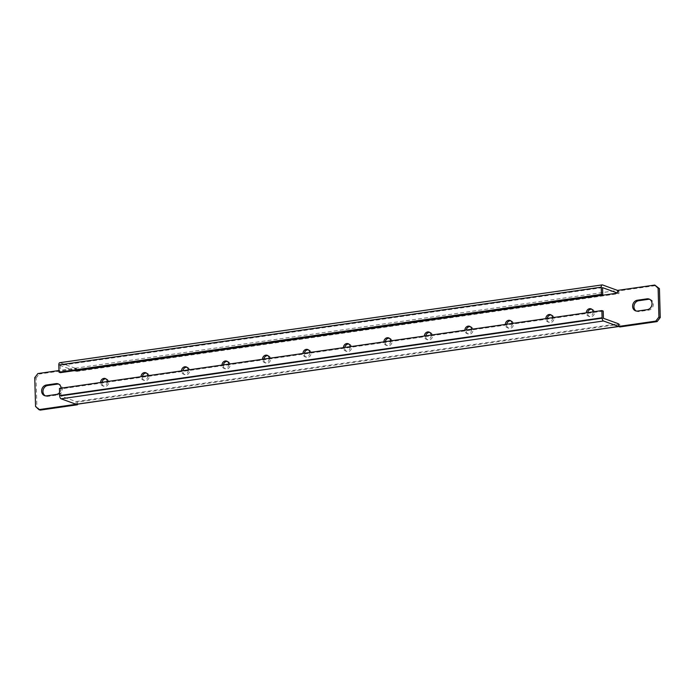 <?xml version="1.0" encoding="UTF-8"?>
<svg xmlns="http://www.w3.org/2000/svg" width="695" height="695" viewBox="0 0 695 695"><rect width="100%" height="100%" fill="white"/><g stroke="black" fill="none" stroke-linecap="round" stroke-linejoin="round"><path stroke-width="0.52" stroke-dasharray="3.48 2.61" d="M105.927 378.871A3.875 3.336 110 0 1 106.622 379.027A3.875 3.336 110 0 1 108.698 382.181A3.875 3.336 110 0 1 103.972 386.316A3.875 3.336 110 0 1 101.896 383.162A3.875 3.336 110 0 1 101.957 382.311M107.36 381.538A3.875 3.336 110 0 1 107.369 381.703A3.875 3.336 110 0 1 102.643 385.829A3.875 3.336 110 0 1 100.567 382.676A3.875 3.336 110 0 1 100.567 382.511M146.402 373.059A3.875 3.336 110 0 1 147.097 373.215A3.875 3.336 110 0 1 149.173 376.377A3.875 3.336 110 0 1 144.447 380.504A3.875 3.336 110 0 1 142.371 377.35A3.875 3.336 110 0 1 142.432 376.508M147.835 375.726A3.875 3.336 110 0 1 147.844 375.891A3.875 3.336 110 0 1 143.118 380.026A3.875 3.336 110 0 1 141.042 376.864A3.875 3.336 110 0 1 141.042 376.707M186.886 367.255A3.875 3.336 110 0 1 187.572 367.412A3.875 3.336 110 0 1 189.648 370.565A3.875 3.336 110 0 1 184.931 374.701A3.875 3.336 110 0 1 182.855 371.547A3.875 3.336 110 0 1 182.915 370.696M188.319 369.922A3.875 3.336 110 0 1 188.319 370.088A3.875 3.336 110 0 1 183.602 374.214A3.875 3.336 110 0 1 181.525 371.06A3.875 3.336 110 0 1 181.517 370.895M227.361 361.443A3.875 3.336 110 0 1 228.056 361.6A3.875 3.336 110 0 1 230.132 364.762A3.875 3.336 110 0 1 225.406 368.889A3.875 3.336 110 0 1 223.33 365.735A3.875 3.336 110 0 1 223.39 364.892M228.794 364.111A3.875 3.336 110 0 1 228.803 364.276A3.875 3.336 110 0 1 224.077 368.411A3.875 3.336 110 0 1 222 365.249A3.875 3.336 110 0 1 222 365.092M267.836 355.64A3.875 3.336 110 0 1 268.531 355.797A3.875 3.336 110 0 1 270.607 358.95A3.875 3.336 110 0 1 265.881 363.085A3.875 3.336 110 0 1 263.805 359.932A3.875 3.336 110 0 1 263.865 359.08M269.269 358.307A3.875 3.336 110 0 1 269.278 358.472A3.875 3.336 110 0 1 264.552 362.599A3.875 3.336 110 0 1 262.475 359.445A3.875 3.336 110 0 1 262.475 359.28M308.319 349.828A3.875 3.336 110 0 1 309.014 349.985A3.875 3.336 110 0 1 311.082 353.147A3.875 3.336 110 0 1 306.365 357.273A3.875 3.336 110 0 1 304.288 354.12A3.875 3.336 110 0 1 304.349 353.277M309.753 352.495A3.875 3.336 110 0 1 309.762 352.66A3.875 3.336 110 0 1 305.036 356.796A3.875 3.336 110 0 1 302.959 353.633A3.875 3.336 110 0 1 302.959 353.477M348.794 344.025A3.875 3.336 110 0 1 349.489 344.181A3.875 3.336 110 0 1 351.566 347.335A3.875 3.336 110 0 1 346.84 351.47A3.875 3.336 110 0 1 344.763 348.317A3.875 3.336 110 0 1 344.824 347.465M350.228 346.692A3.875 3.336 110 0 1 350.237 346.857A3.875 3.336 110 0 1 345.511 350.984A3.875 3.336 110 0 1 343.434 347.83A3.875 3.336 110 0 1 343.434 347.665M389.269 338.213A3.875 3.336 110 0 1 389.964 338.369A3.875 3.336 110 0 1 392.041 341.532A3.875 3.336 110 0 1 387.315 345.658A3.875 3.336 110 0 1 385.238 342.505A3.875 3.336 110 0 1 385.299 341.662M390.703 340.88A3.875 3.336 110 0 1 390.712 341.045A3.875 3.336 110 0 1 385.986 345.18A3.875 3.336 110 0 1 383.918 342.018A3.875 3.336 110 0 1 383.909 341.862M429.753 332.41A3.875 3.336 110 0 1 430.448 332.566A3.875 3.336 110 0 1 432.525 335.72A3.875 3.336 110 0 1 427.799 339.855A3.875 3.336 110 0 1 425.722 336.693A3.875 3.336 110 0 1 425.783 335.85M431.187 335.077A3.875 3.336 110 0 1 431.195 335.242A3.875 3.336 110 0 1 426.469 339.368A3.875 3.336 110 0 1 424.393 336.215A3.875 3.336 110 0 1 424.393 336.05M470.228 326.598A3.875 3.336 110 0 1 470.923 326.754A3.875 3.336 110 0 1 473 329.916A3.875 3.336 110 0 1 468.274 334.043A3.875 3.336 110 0 1 466.197 330.889A3.875 3.336 110 0 1 466.258 330.047M471.662 329.265A3.875 3.336 110 0 1 471.67 329.43A3.875 3.336 110 0 1 466.944 333.565A3.875 3.336 110 0 1 464.868 330.403A3.875 3.336 110 0 1 464.868 330.247M510.703 320.795A3.875 3.336 110 0 1 511.398 320.951A3.875 3.336 110 0 1 513.475 324.105A3.875 3.336 110 0 1 508.749 328.24A3.875 3.336 110 0 1 506.681 325.078A3.875 3.336 110 0 1 506.733 324.235M512.137 323.462A3.875 3.336 110 0 1 512.145 323.627A3.875 3.336 110 0 1 507.428 327.753A3.875 3.336 110 0 1 505.352 324.6A3.875 3.336 110 0 1 505.343 324.435M551.187 314.983A3.875 3.336 110 0 1 551.882 315.139A3.875 3.336 110 0 1 553.958 318.301A3.875 3.336 110 0 1 549.232 322.428A3.875 3.336 110 0 1 547.156 319.274A3.875 3.336 110 0 1 547.217 318.432M552.621 317.65A3.875 3.336 110 0 1 552.629 317.815A3.875 3.336 110 0 1 547.903 321.95A3.875 3.336 110 0 1 545.827 318.788A3.875 3.336 110 0 1 545.827 318.631M591.662 309.179A3.875 3.336 110 0 1 592.357 309.336A3.875 3.336 110 0 1 594.433 312.489A3.875 3.336 110 0 1 589.707 316.625A3.875 3.336 110 0 1 587.631 313.462A3.875 3.336 110 0 1 587.692 312.62M593.096 311.846A3.875 3.336 110 0 1 593.104 312.012A3.875 3.336 110 0 1 588.378 316.138A3.875 3.336 110 0 1 586.302 312.985A3.875 3.336 110 0 1 586.302 312.82M75.208 370.948L75.13 368.22L58.971 370.539M59.466 388.409L60.795 388.896L60.995 396.089L76.05 401.58L76.137 404.281M61.056 388.184A5.543 4.761 110 0 1 59.588 392.571M649.721 299.345A5.543 4.761 110 0 1 650.407 299.528A5.543 4.761 110 0 1 653.291 305.209A5.543 4.761 110 0 1 648.661 310.144L638.948 311.534A5.543 4.761 110 0 1 636.907 311.334A5.543 4.761 110 0 1 636.264 311.03M34.75 377.637L36.079 378.115L36.887 406.966L35.558 406.488M36.079 378.115L39.215 374.049L37.886 373.562M76.459 368.706L75.13 368.22A2.789 1.294 -98.2 0 1 76.528 371.425L76.459 368.706L39.215 374.049M76.528 371.425L618.941 293.603L618.863 290.884L656.106 285.541M618.541 326.459A2.789 1.294 81.8 0 0 618.854 326.494A2.789 1.294 81.8 0 0 619.792 324.217L619.87 326.945M619.792 324.217L77.388 402.04L77.449 404.177M40.223 410.111L36.887 406.966M46.635 395.846L47.964 396.324L57.685 394.934A5.543 4.761 110 0 0 62.307 389.999A5.543 4.761 110 0 0 59.423 384.318A5.543 4.761 110 0 0 58.736 384.135M47.964 396.324A5.543 4.761 110 0 1 45.922 396.124A5.543 4.761 110 0 1 45.279 395.82M75.13 368.22A2.789 1.294 -98.2 0 0 75.121 368.22L60.074 362.747L602.487 284.924M74.426 370.644L60.152 365.457L602.556 287.634M77.388 402.04A2.789 1.294 -98.2 0 1 76.45 404.316M618.941 293.603A2.789 1.294 81.8 0 0 617.534 290.397L618.863 290.884M76.059 401.562L618.428 323.74M603.208 311.073L60.795 388.896M60.144 365.466L60.343 372.668M75.121 368.22L617.525 290.397M603.416 318.284L61.004 396.107L603.408 318.267M56.356 394.447L57.685 394.934M647.332 309.657L648.661 310.144M637.619 311.056L638.948 311.534M102.643 385.829L103.972 386.316M143.118 380.026L144.447 380.504M183.602 374.214L184.931 374.701M224.077 368.411L225.406 368.889M264.552 362.599L265.881 363.085M305.036 356.796L306.365 357.273M345.511 350.984L346.84 351.47M385.986 345.18L387.315 345.658M426.469 339.368L427.799 339.855M466.944 333.565L468.274 334.043M507.428 327.753L508.749 328.24M547.903 321.95L549.232 322.428M588.378 316.138L589.707 316.625M58.093 383.831L59.423 384.318M44.593 395.637L45.922 396.124M649.078 299.041L650.407 299.528M635.577 310.847L636.907 311.334M591.028 308.849L592.357 309.336M550.553 314.661L551.882 315.139M510.069 320.464L511.398 320.951M469.594 326.276L470.923 326.754M429.119 332.08L430.448 332.566M388.635 337.892L389.964 338.369M348.16 343.695L349.489 344.181M307.685 349.507L309.014 349.985M267.201 355.31L268.531 355.797M226.726 361.122L228.056 361.6M186.251 366.925L187.572 367.412M145.768 372.737L147.097 373.215M105.293 378.54L106.622 379.027"/><path stroke-width="1.04" d="M636.264 311.03A5.543 4.761 110 0 1 633.944 306.825A5.543 4.761 110 0 1 638.644 300.718L648.366 299.319A5.543 4.761 110 0 1 649.721 299.345M637.315 300.231L647.036 298.841A5.543 4.761 110 0 1 649.078 299.041A5.543 4.761 110 0 1 651.962 304.723A5.543 4.761 110 0 1 647.332 309.657L637.619 311.056A5.543 4.761 110 0 1 635.577 310.847A5.543 4.761 110 0 1 632.615 306.339A5.543 4.761 110 0 1 637.315 300.231L638.644 300.718M45.279 395.82A5.543 4.761 110 0 1 42.96 391.615A5.543 4.761 110 0 1 47.668 385.508L57.381 384.118A5.543 4.761 110 0 1 58.736 384.135M59.588 392.571A5.543 4.761 110 0 1 56.356 394.447L46.635 395.846A5.543 4.761 110 0 1 44.593 395.637A5.543 4.761 110 0 1 41.631 391.129A5.543 4.761 110 0 1 46.339 385.021L56.052 383.631A5.543 4.761 110 0 1 58.093 383.831A5.543 4.761 110 0 1 61.056 388.184M100.567 382.511A3.875 3.336 110 0 1 105.293 378.54A3.875 3.336 110 0 1 107.36 381.538M141.042 376.707A3.875 3.336 110 0 1 145.768 372.737A3.875 3.336 110 0 1 147.835 375.726M181.517 370.895A3.875 3.336 110 0 1 186.251 366.925A3.875 3.336 110 0 1 188.319 369.922M222 365.092A3.875 3.336 110 0 1 226.726 361.122A3.875 3.336 110 0 1 228.794 364.111M262.475 359.28A3.875 3.336 110 0 1 267.201 355.31A3.875 3.336 110 0 1 269.269 358.307M302.959 353.477A3.875 3.336 110 0 1 307.685 349.507A3.875 3.336 110 0 1 309.753 352.495M343.434 347.665A3.875 3.336 110 0 1 348.16 343.695A3.875 3.336 110 0 1 350.228 346.692M383.909 341.862A3.875 3.336 110 0 1 388.635 337.892A3.875 3.336 110 0 1 390.703 340.88M424.393 336.05A3.875 3.336 110 0 1 429.119 332.08A3.875 3.336 110 0 1 431.187 335.077M464.868 330.247A3.875 3.336 110 0 1 469.594 326.276A3.875 3.336 110 0 1 471.662 329.265M505.343 324.435A3.875 3.336 110 0 1 510.069 320.464A3.875 3.336 110 0 1 512.137 323.462M545.827 318.631A3.875 3.336 110 0 1 550.553 314.661A3.875 3.336 110 0 1 552.621 317.65M586.302 312.82A3.875 3.336 110 0 1 591.028 308.849A3.875 3.336 110 0 1 593.096 311.846M58.971 370.539L37.886 373.562L34.75 377.637L35.558 406.488L38.894 409.624L76.137 404.281A2.789 1.294 -98.2 0 1 76.129 404.281L61.082 398.808A2.789 1.294 -98.2 0 1 59.666 395.603L59.466 388.409L601.879 310.587L603.208 311.073L603.416 318.284L618.463 323.757L618.541 326.459L655.785 321.116L658.921 317.05L658.113 288.199L654.777 285.054L617.534 290.397A2.789 1.294 81.8 0 0 617.525 290.397L602.487 284.924A2.789 1.294 81.8 0 0 602.165 284.889A2.789 1.294 81.8 0 0 601.227 287.165L601.427 294.359L602.756 294.845L602.548 287.643L617.603 293.099L617.534 290.397M101.957 382.311A3.875 3.336 110 0 1 105.927 378.871M142.432 376.508A3.875 3.336 110 0 1 146.402 373.059M182.915 370.696A3.875 3.336 110 0 1 186.886 367.255M223.39 364.892A3.875 3.336 110 0 1 227.361 361.443M263.865 359.08A3.875 3.336 110 0 1 267.836 355.64M304.349 353.277A3.875 3.336 110 0 1 308.319 349.828M344.824 347.465A3.875 3.336 110 0 1 348.794 344.025M385.299 341.662A3.875 3.336 110 0 1 389.269 338.213M425.783 335.85A3.875 3.336 110 0 1 429.753 332.41M466.258 330.047A3.875 3.336 110 0 1 470.228 326.598M506.733 324.235A3.875 3.336 110 0 1 510.703 320.795M547.217 318.432A3.875 3.336 110 0 1 551.187 314.983M587.692 312.62A3.875 3.336 110 0 1 591.662 309.179M654.777 285.054L659.442 288.677L658.113 288.199M658.921 317.05L660.25 317.528L659.442 288.677M660.25 317.528L657.114 321.603L655.785 321.116M601.879 310.587L602.078 317.78A2.789 1.294 81.8 0 0 603.495 320.986L618.533 326.459A2.789 1.294 81.8 0 0 618.541 326.459L619.87 326.945L657.114 321.603M77.449 404.177L77.466 404.768L76.137 404.281A2.789 1.294 -98.2 0 0 76.45 404.316L618.698 326.52M38.894 409.624L40.223 410.111L77.466 404.768M75.19 370.921L617.603 293.099L74.426 370.644M602.756 294.845L60.343 372.668L59.014 372.181L58.814 364.988A2.789 1.294 -98.2 0 1 59.753 362.712L602.165 284.889M59.014 372.181L601.427 294.359M46.339 385.021L47.668 385.508M603.495 320.986L61.082 398.808M618.533 326.459L76.129 404.281M602.078 317.78L59.666 395.603M58.814 364.988L601.227 287.165M56.052 383.631L57.381 384.118M647.036 298.841L648.366 299.319"/></g></svg>
